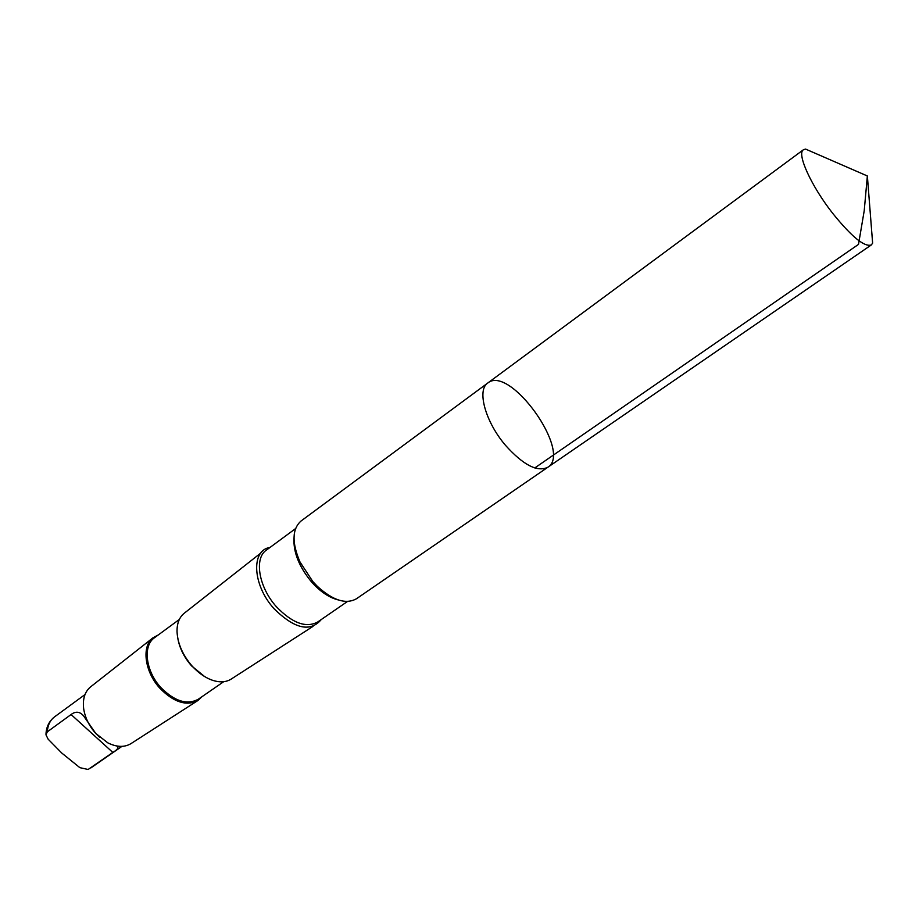 <?xml version="1.0" encoding="UTF-8"?>
<svg xmlns="http://www.w3.org/2000/svg" width="919" height="919" viewBox="0 0 919 919"><rect width="100%" height="100%" fill="white"/><g stroke="black" fill="none" stroke-linecap="round" stroke-linejoin="round"><path stroke-width="1.38" d="M547.816 467.266L356.492 598.74C346.038 604.633 333 600.521 317.4 586.391L312.839 581.578L299.996 561.98C291.725 542.612 292.093 528.953 301.076 520.981L487.771 383.016C476.685 389.966 485.347 421.798 505.393 445.21C523.164 464.991 537.305 472.343 547.816 467.266C572.686 452.401 509.93 364.361 487.771 383.016C476.685 389.966 485.347 421.798 505.393 445.21C523.164 464.991 537.305 472.343 547.816 467.266L871.304 244.959C864.457 247.268 851.603 236.746 832.74 213.392C811.167 185.983 796.463 153.45 803.436 149.74L805.584 149.085L814.716 153.059M871.855 233.219L872.625 243.144L871.304 244.959M202.077 696.636L197.941 700.485L131.072 743.563C124.57 747.515 116.828 747.285 107.845 742.874L95.771 733.442L83.491 715.775C79.746 711.513 75.611 711.111 71.085 714.534L47.294 731.846L45.961 734.798L48.133 739.163L61.768 753.052L79.861 767.664L88.132 769.479L112.83 752.431C117.793 749.467 119.114 747.354 116.805 746.079L116.644 745.975M86.88 719.922L86.168 718.084M321.305 619.498C310.3 632.502 294.551 628.918 274.08 608.734C252.518 585.196 250.784 550.125 269.968 547.471M313.046 626.356L231.186 679.084C225.81 682.449 219.204 682.714 211.336 679.865C204.477 677.211 198.056 672.593 192.094 666.022C182.72 655.132 177.7 643.702 177.034 631.732C176.907 623.381 179.32 617.212 184.248 613.226L260.789 553.054M204.558 676.522L191.6 665.907C184.42 657.694 179.871 648.803 177.976 639.233M223.685 681.703L198.389 699.175C187.223 705.287 174.748 701.438 160.951 687.63C145.593 671.203 142.583 645.62 154.553 637.683L179.32 619.475M197.941 700.485C186.546 706.378 173.921 702.369 160.055 688.457C144.547 671.846 141.308 646.034 153.174 637.671L158.16 635.029M100.022 737.555L95.76 733.442C89.189 726.056 85.168 717.911 83.709 709.02C82.469 699.083 84.778 691.685 90.636 686.826L153.174 637.671M534.766 467.955L858.507 244.385L864.216 210.738L867.364 175.977L805.584 149.085M47.294 731.846C47.731 725.171 50.166 720.163 54.6 716.82L85.007 694.557M338.158 599.9C329.082 597.626 320.203 591.618 311.495 581.888C299.054 566.77 293.218 552.112 293.988 537.937M347.485 601.474L317.618 622.048C305.958 628.217 292.219 623.116 276.412 606.735C258.744 587.264 253.92 558.281 266.361 550.136L295.55 528.609M112.83 752.431L71.085 714.534M487.771 383.016L803.436 149.74M867.364 175.977L872.625 243.144M45.984 734.063C46.352 726.78 49.224 721.036 54.6 716.82M90.97 767.847L121.94 746.366"/></g></svg>
